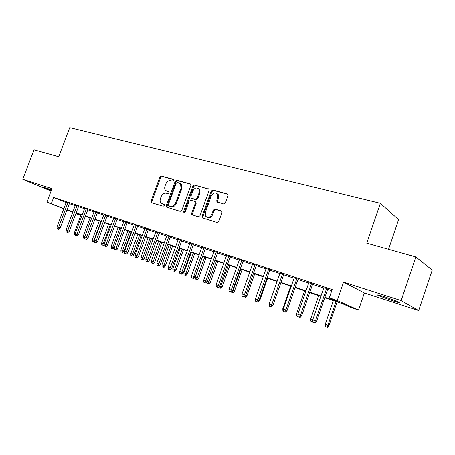 <?xml version="1.0" encoding="UTF-8"?>
<svg xmlns="http://www.w3.org/2000/svg" width="455" height="455" viewBox="0 0 455 455"><rect width="100%" height="100%" fill="white"/><g stroke="black" fill="none" stroke-linecap="round" stroke-linejoin="round"><path stroke-width="0.68" d="M173.526 180.385L173.093 179.23L161.428 176.074L159.853 177.109L151.032 201.104L151.617 202.765L163.191 206.257L164.312 205.541L164.17 204.534L161.104 203.129C160.063 201.918 159.841 200.393 160.444 198.545L161.189 196.526C162.355 193.978 164.05 192.88 166.285 193.233L167.804 193.671L168.924 192.948L168.811 191.982L165.563 190.44C164.63 189.252 164.454 187.784 165.034 186.044L165.774 184.03C166.934 181.488 168.634 180.379 170.875 180.703L172.399 181.118L173.526 180.385M385.101 296.95C378.674 294.937 376.342 294.442 378.088 295.466L391.624 300.522C398.142 302.581 400.531 303.093 398.796 302.057L385.101 296.95M51.557 189.826L42.355 186.851L51.318 190.452M223.724 203.976L225.475 202.896L228.069 195.684L228.029 194.49L227.341 193.921L212.923 190.014L211.211 191.094L202.054 216.421L202.213 217.826L217.058 222.512L218.81 221.448L221.955 212.701L221.864 211.404L221.232 210.91L215.039 209.118L213.304 210.187L211.757 214.487C209.988 217.598 207.969 218.201 205.683 216.284L205.302 212.582L211.336 195.877C213.287 192.59 215.391 192.084 217.644 194.348L217.82 197.675L216.807 200.473L216.893 201.747L223.724 203.976M415.842 256.927L432.25 270.071L418.702 310.611L401.145 300.63L415.842 256.927L366.741 243.146L380.374 203.328L69.723 127.707L58.712 156.702L34.045 149.78L22.75 179.276L52.001 188.66L46.871 202.179L51.301 203.681L53.639 197.498L332.173 289.556L329.312 297.86L337.229 300.545L358.534 310.105L351.033 307.546L342.604 303.786L324.745 297.718M401.145 300.63L343.542 282.157L337.229 300.545M190.85 185.549L190.742 184.252L190.196 183.865L176.802 180.237L175.186 181.283L166.263 205.677L166.467 207.116L180.174 211.382L181.824 210.346L190.85 185.549M194.53 185.037L209.038 189.269L209.112 190.52L199.972 215.795L198.272 216.847L191.834 214.72L191.657 213.298L195.354 203.123L195.218 201.764L194.689 201.394L190.781 200.274L189.121 201.32L185.293 211.848L183.814 212.366L183.678 211.365L192.869 186.101L194.53 185.037L208.976 189.178M22.75 179.276L51.079 191.083M69.456 203.391L66.231 202.321M78.59 206.416L75.331 205.336M87.912 209.505L84.63 208.418M97.444 212.661L94.134 211.564M107.175 215.886L103.842 214.783M117.128 219.185L113.761 218.07M127.303 222.552L123.908 221.431M137.706 225.999L134.282 224.867M148.347 229.525L144.895 228.382M159.239 233.136L155.758 231.982M170.38 236.827L166.866 235.662M181.784 240.604L178.246 239.432M193.466 244.471L189.894 243.288M217.854 194.086L217.735 194.404M205.427 248.436L201.827 247.241M217.689 252.497L214.049 251.296M230.247 256.66L226.579 255.443M243.129 260.925L239.427 259.703M256.336 265.299L252.599 264.065M269.883 269.792L266.112 268.541M283.784 274.393L279.984 273.137M298.053 279.125L294.22 277.851M312.71 283.977L308.837 282.697M53.639 197.498L66.129 202.583M69.342 203.698L75.217 205.649M78.47 206.729L84.516 208.731M87.798 209.818L94.014 211.882M97.325 212.98L103.723 215.101M107.056 216.21L113.642 218.394M117.009 219.509L123.788 221.756M127.178 222.882L134.162 225.197M137.586 226.334L144.775 228.717M148.222 229.866L155.633 232.323M159.113 233.478L166.74 236.008M170.255 237.169L178.115 239.779M181.659 240.951L189.763 243.641M193.341 244.83L201.696 247.6M205.302 248.794L213.924 251.655M217.558 252.861L226.448 255.812M230.116 257.029L239.296 260.072M242.993 261.301L252.468 264.44M256.199 265.68L265.982 268.922M269.747 270.173L279.848 273.523M283.647 274.78L294.084 278.244M297.917 279.518L308.7 283.09M312.574 284.375L323.715 288.072M327.623 289.369L331.763 290.739M327.765 288.965L323.852 287.668M388.542 249.266L398.586 219.685L380.374 203.328M343.542 282.157L364.364 292.992L418.702 310.611M364.364 292.992L358.534 310.105M80.831 215.465L75.877 213.634M324.876 297.331L338.497 301.961L329.312 297.86M67.056 209.766L72.919 211.757M76.167 212.86L82.196 214.908M85.472 216.023L91.677 218.133M94.981 219.253L101.368 221.42M104.696 222.552L111.27 224.787M114.632 225.925L121.394 228.222M124.784 229.371L131.751 231.743M135.163 232.903L142.341 235.337M145.788 236.509L153.181 239.017M156.656 240.2L164.272 242.788M167.776 243.977L175.624 246.644M179.162 247.844L187.255 250.591M190.816 251.803L199.165 254.635M202.759 255.858L211.365 258.781M214.993 260.01L223.871 263.03M227.534 264.27L236.697 267.381M240.388 268.638L249.846 271.851M253.571 273.114L263.331 276.43M267.096 277.709L277.18 281.133M280.974 282.418L291.388 285.956M295.221 287.259L305.982 290.916M309.849 292.229L320.974 296.006M51.301 203.681L63.848 208.64M72.686 212.377L66.93 210.102M63.768 208.851L46.871 202.179M72.806 212.053L70.457 211.256L72.766 212.167M75.957 213.429L80.865 215.369M320.843 296.393L309.718 292.605M305.851 291.291L295.09 287.634M291.257 286.332L280.843 282.788M277.049 281.497L266.966 278.073M263.206 276.794L253.446 273.472L245.728 295.301L246.98 295.75L254.703 273.904M249.715 272.204L240.263 268.99M236.566 267.733L227.409 264.622M223.746 263.377L214.868 260.357M211.239 259.123L202.634 256.199M199.04 254.976L190.696 252.138M187.13 250.927L179.037 248.174M175.505 246.974L167.656 244.307M164.153 243.112L156.537 240.524M153.062 239.341L145.668 236.827M142.227 235.656L135.05 233.216M131.631 232.056L124.664 229.69M121.28 228.535L114.512 226.237M111.156 225.094L104.582 222.859M101.255 221.727L94.868 219.555M91.569 218.434L85.364 216.324M82.088 215.209L76.059 213.156M168.879 192.073L167.776 191.76M164.238 204.619L163.186 204.301M173.497 179.566L162.23 176.512L160.661 177.547L151.851 201.497L152.021 202.885M190.725 184.235L177.587 180.675L175.977 181.721L167.07 206.069L167.252 207.486M177.342 182.466L176.21 183.2L168.367 204.648L168.504 205.649L170.415 206.314C172.69 206.706 174.419 205.603 175.607 203.015L180.993 188.262L180.589 184.025L178.969 182.91L177.342 182.466M169.414 206.132L168.799 205.831M179.998 183.422L181.38 184.457L181.784 188.688L176.409 203.413C175.22 206.001 173.492 207.099 171.222 206.712L169.601 206.223M195.462 201.804L195.997 202.174L196.128 203.527L192.442 213.691L192.653 215.147M195.303 185.475L193.642 186.533L184.474 211.757L184.497 212.593M199.176 192.584L198.909 189.132C196.714 187.159 194.723 187.733 192.926 190.855L190.833 196.623L190.963 197.97L195.394 199.449L197.066 198.391L199.176 192.584L199.944 193.011L199.682 189.559L198.346 188.506M191.908 198.556L191.487 198.335M199.944 193.011L197.845 198.807L196.168 199.859L192.266 198.75M216.938 193.511L218.394 194.78L218.571 198.096L217.564 200.888L217.735 202.293M207.093 217.302C209.34 218.383 211.154 217.575 212.519 214.885L211.757 214.487M221.756 211.251L215.795 209.527L214.066 210.591L212.519 214.885M227.921 194.308L213.679 190.452L211.967 191.527L202.833 216.807L203.049 218.286M75.365 235.138L74.37 234.774L74.267 232.966L81.058 214.857M74.267 232.966L75.291 233.335M67.909 202.708L58.627 227.346L60.219 227.921L58.9 229.269L58.012 228.956L58.627 227.346L57.011 226.761L66.282 202.174M60.219 227.921L69.513 203.243M58.012 228.956L57.12 228.626L57.011 226.761M84.795 238.579L83.31 238.045L83.208 236.213L90.044 217.917M83.208 236.213L84.715 236.765M84.71 237.118L84.215 238.374M94.407 241.781L92.433 241.383L92.331 239.529L93.992 240.138L100.896 221.602M93.36 241.719L93.992 240.138L94.35 240.263M92.331 239.529L99.224 221.033M104.218 244.693L103.518 245.421L101.755 244.79L101.647 242.919L103.348 243.539L110.303 224.804M102.694 245.131L103.348 243.539L104.195 243.84M101.647 242.919L108.591 224.224M114.245 247.656L113.045 248.908L111.27 248.265L111.162 246.377L112.897 247.008L119.91 228.069M112.231 248.618L112.897 247.008L114.268 247.503M111.162 246.377L118.163 227.477M77.049 205.734L67.693 230.645L69.274 231.214L67.949 232.579L67.067 232.266L67.693 230.645L66.043 230.042L75.388 205.188M69.274 231.214L78.647 206.263M67.067 232.266L66.151 231.931L66.043 230.042M86.382 208.828L76.952 234.012L78.527 234.575L77.191 235.957L76.309 235.644L76.952 234.012L75.268 233.398L84.687 208.265M78.527 234.575L87.974 209.351M76.309 235.644L75.376 235.303L75.268 233.398M95.92 211.984L86.41 237.453L87.98 238.016L86.632 239.415L85.756 239.102L86.41 237.453L84.693 236.827L94.191 211.41M87.98 238.016L97.501 212.508M85.756 239.102L84.806 238.756L84.693 236.827M105.668 215.215L96.085 240.968L97.637 241.525L96.278 242.942L95.413 242.634L96.085 240.968L94.327 240.331L103.899 214.624M97.637 241.525L107.238 215.733M95.413 242.634L94.435 242.276L94.327 240.331M124.107 251.075L122.782 252.468L121.974 252.178L120.99 251.82L120.882 249.914L124.107 251.075L131.176 231.902M121.974 252.178L129.721 231.407M120.882 249.914L127.935 230.799M115.633 218.514L105.969 244.562L107.516 245.12L106.14 246.547L105.281 246.246L105.969 244.562L104.172 243.908L113.824 217.911M107.516 245.12L117.185 219.026M105.281 246.246L104.286 245.882L104.172 243.908M134.066 254.698L132.729 256.102L130.921 255.454L130.812 253.52L134.066 254.698L141.186 235.303M131.927 255.818L139.742 234.814M130.812 253.52L137.922 234.194M125.819 221.886L116.076 248.237L117.612 248.788L116.224 250.239L115.371 249.937L116.076 248.237L114.239 247.571L123.97 221.272M117.612 248.788L127.36 222.393M115.371 249.937L114.353 249.562L114.239 247.571M144.241 258.394L142.893 259.822L142.102 259.538L141.073 259.162L140.965 257.212L144.241 258.394L151.418 238.784M142.102 259.538L149.991 238.295M140.965 257.212L148.131 237.664M136.238 225.333L126.41 251.996L127.935 252.542L126.535 254.009L125.694 253.708L126.41 251.996L124.534 251.314L134.344 224.707M127.935 252.542L137.768 225.839M125.694 253.708L124.647 253.327L124.534 251.314M154.643 262.177L153.284 263.621L152.499 263.343L151.447 262.956L151.339 260.982L154.643 262.177L161.878 242.339M152.499 263.343L160.461 241.861M151.339 260.982L158.562 241.213M146.891 228.859L136.989 255.841L138.496 256.381L137.086 257.871L136.25 257.57L136.989 255.841L135.067 255.141L144.957 228.222M138.496 256.381L148.41 229.365M136.25 257.57L135.18 257.183L135.067 255.141M165.279 266.044L163.908 267.506L163.135 267.227L162.06 266.835L161.946 264.838L165.279 266.044L172.57 245.979M163.135 267.227L171.171 245.501M161.946 264.838L169.226 244.841M157.8 232.471L147.812 259.777L149.303 260.311L147.881 261.818L147.05 261.523L147.812 259.777L145.845 259.06L155.815 231.817M149.303 260.311L159.295 232.966M147.05 261.523L145.958 261.125L145.845 259.06M176.153 269.997L174.777 271.476L174.009 271.203L172.911 270.805L172.798 268.786L176.153 269.997L183.507 249.693M174.009 271.203L182.125 249.226M172.798 268.786L180.135 248.549M168.959 236.168L158.886 263.803L160.359 264.332L158.931 265.856L158.107 265.566L158.886 263.803L156.873 263.075L166.928 235.497M160.359 264.332L170.437 236.657M158.107 265.566L156.992 265.157L156.873 263.075M187.278 274.046L185.89 275.542L185.134 275.269L184.008 274.86L183.894 272.818L187.278 274.046L194.694 253.498M185.134 275.269L193.329 253.031M183.894 272.818L191.293 252.343M180.385 239.95L170.227 267.927L171.683 268.45L170.238 269.997L169.431 269.707L170.227 267.927L168.168 267.182L178.303 239.262M171.683 268.45L181.846 240.433M169.431 269.707L168.282 269.292L168.168 267.182M198.664 278.181L197.265 279.7L196.514 279.433L195.366 279.012L195.252 276.947L198.664 278.181L206.138 257.388M196.514 279.433L204.79 256.933M195.252 276.947L202.708 256.222M217.57 194.222L217.672 193.932M192.084 243.823L181.841 272.153L183.28 272.67L181.824 274.234L181.022 273.95L181.841 272.153L179.731 271.385L189.957 243.118M183.28 272.67L193.529 244.301M181.022 273.95L179.85 273.523L179.731 271.385M204.067 247.793L193.739 276.481L195.155 276.987L193.688 278.574L192.897 278.295L193.739 276.481L191.578 275.69L201.889 247.071M195.155 276.987L205.489 248.265M192.897 278.295L191.697 277.857L191.578 275.69M216.347 251.86L205.933 280.911L207.326 281.412L205.842 283.021L205.069 282.743L205.933 280.911L203.715 280.104L214.112 251.12M207.326 281.412L217.752 252.32M205.069 282.743L203.834 282.293L203.715 280.104M207.349 281.349L210.318 282.418L217.854 261.375M210.318 282.418L208.908 283.954L208.168 283.692L216.529 260.92M208.168 283.692L206.991 283.266L206.911 281.861M219.822 285.882L222.25 286.758L229.843 265.447M222.25 286.758L220.823 288.311L220.101 288.055L228.541 265.003M220.101 288.055L218.895 287.617L218.861 286.974M232.613 290.535L234.467 291.2L242.123 269.627M234.467 291.2L233.028 292.775L232.317 292.525L240.843 269.189M232.317 292.525L231.203 292.116M228.933 256.023L218.428 285.456L219.799 285.95L218.303 287.577L217.541 287.31L218.428 285.456L216.153 284.631L226.647 255.266M219.799 285.95L230.315 256.483M217.541 287.31L216.279 286.843L216.153 284.631M246.98 295.75L245.529 297.342L244.307 296.905M245.683 295.392L244.835 297.098M241.838 260.3L231.242 290.114L232.59 290.597L231.077 292.252L230.327 291.985L231.242 290.114L228.911 289.266L239.489 259.521M232.59 290.597L243.192 260.743M230.327 291.985L229.036 291.513L228.911 289.266M259.185 300.192L259.805 300.414L267.591 278.284M259.805 300.414L258.343 302.029L257.752 301.819M255.073 264.679L244.38 294.897L245.706 295.369L244.181 297.041L243.448 296.785L244.38 294.897L241.992 294.027L252.667 263.883M245.706 295.369L256.398 265.117M243.448 296.785L242.117 296.296L241.992 294.027M268.649 269.172L257.866 299.799L259.157 300.26L257.621 301.961L256.904 301.705L257.866 299.799L255.414 298.907L266.181 268.359M259.157 300.26L269.946 269.605M256.904 301.705L255.539 301.21L255.414 298.907M283.448 311.214L282.925 311.027L282.8 308.78L290.7 286.138M282.8 308.78L283.357 308.979M282.583 273.791L271.703 304.833L272.966 305.282L271.419 307.006L270.714 306.761L271.703 304.833L269.189 303.917L280.047 272.949M272.966 305.282L283.852 274.206M270.714 306.761L269.314 306.249L269.189 303.917M297.974 316.526L296.711 316.066L296.586 313.791L304.554 290.853M296.586 313.791L297.877 314.263M296.887 278.523L285.916 309.997L287.145 310.435L285.581 312.187L284.893 311.948L285.916 309.997L283.329 309.059L294.283 277.664M287.145 310.435L298.122 278.932M284.893 311.948L283.459 311.419L283.329 309.059M312.892 321.975L310.862 321.241L310.737 318.932L318.767 295.687M310.737 318.932L312.801 319.683M312.83 320.786L312.301 321.765M311.578 283.385L300.505 315.304L301.699 315.73L300.124 317.505L299.458 317.272L300.505 315.304L297.854 314.337L308.905 282.504M301.699 315.73L312.778 283.784M299.458 317.272L297.985 316.731L297.854 314.337M328.982 325.558L327.452 327.293L326.855 327.088L325.382 326.548L325.257 324.216L328.982 325.558L337.098 301.915M326.855 327.088L327.907 325.177L336.023 301.551M325.257 324.216L333.356 300.647M326.667 288.385L315.503 320.758L316.657 321.167L315.065 322.97L314.422 322.749L315.503 320.758L312.773 319.763L323.92 287.475M316.657 321.167L327.833 288.771M314.422 322.749L312.903 322.191L312.773 319.763M151.851 201.497L151.032 201.104M160.661 177.547L159.853 177.109M162.23 176.512L161.428 176.074M167.07 206.069L166.263 205.677M175.977 181.721L175.186 181.283M177.587 180.675L176.802 180.237M190.605 184.093L190.196 183.865M171.222 206.712L170.415 206.314M176.409 203.413L175.607 203.015M181.784 188.688L180.993 188.262M208.868 189.052L208.424 188.797M192.442 213.691L191.657 213.298M196.128 203.527L195.354 203.123M184.474 211.757L183.678 211.365M193.642 186.533L192.869 186.101M196.168 199.859L195.394 199.449M197.845 198.807L197.066 198.391M217.564 200.888L216.807 200.473M218.571 198.096L217.82 197.675M214.066 210.591L213.304 210.187M215.795 209.527L215.039 209.118M221.63 211.126L221.232 210.91M202.833 216.807L202.054 216.421M211.967 191.527L211.211 191.094M213.679 190.452L212.923 190.014M227.83 194.205L227.341 193.921M378.088 295.466L378.247 295.005M151.851 202.833L151.253 202.549M167.173 207.457L166.467 207.116M181.38 184.457L180.589 184.025M192.619 215.113L191.834 214.72M195.997 202.174L195.218 201.764M184.298 212.604L183.814 212.366M199.682 189.559L198.909 189.132M217.644 202.162L216.893 201.747M218.394 194.78L217.644 194.348M202.987 218.212L202.213 217.826"/></g></svg>
